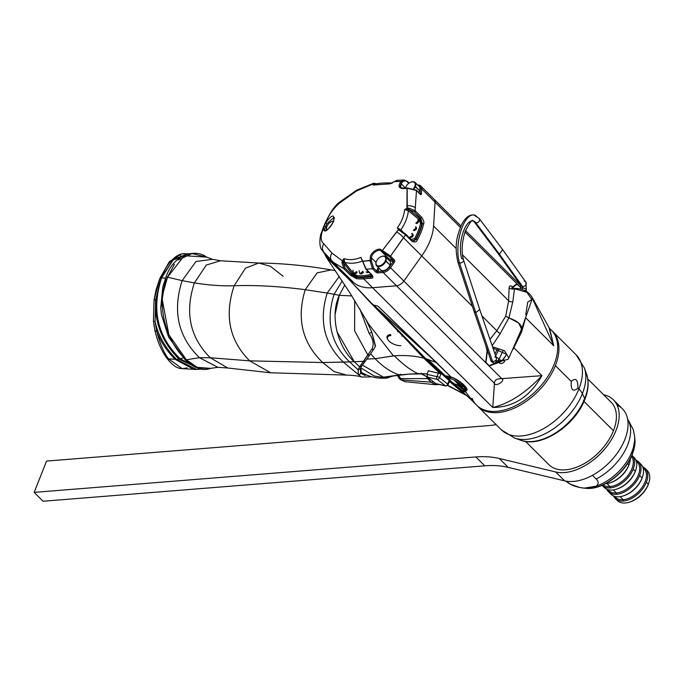 <?xml version="1.0" encoding="UTF-8"?>
<svg xmlns="http://www.w3.org/2000/svg" width="683" height="683" viewBox="0 0 683 683"><rect width="100%" height="100%" fill="white"/><g stroke="black" fill="none" stroke-linecap="round" stroke-linejoin="round"><path stroke-width="1.02" d="M168.564 358.848L175.07 359.275C166.541 350.652 160.411 341.321 156.68 331.272C160.112 344.07 164.074 353.265 168.564 358.848L182.165 368.649L168.564 358.848A3.978 2.903 145 0 1 166.609 357.841A3.978 2.903 -35 0 0 168.564 358.848C164.074 353.265 160.112 344.07 156.68 331.272C160.411 341.321 166.541 350.652 175.07 359.275L168.564 358.848M184.47 253.606L181.883 253.871C178.511 254.52 174.891 256.902 171.015 261.008C167.531 264.722 164.262 270.323 161.205 277.819L155.647 299.837C154.307 322.316 162.084 342.081 178.98 359.138L199.957 368.914L178.98 359.138L176.513 359.378L178.98 359.138C162.084 342.081 154.307 322.316 155.647 299.837L155.084 321.556C158.149 335.379 165.286 347.98 176.513 359.378L196.704 369.494L176.513 359.378L175.07 359.275L193.861 369.426L175.07 359.275L176.513 359.378C165.286 347.98 158.149 335.379 155.084 321.556L156.68 331.272A3.978 1.665 168.1 0 1 155.032 330.623M154.042 300.008L159.72 278.673A3.978 1.836 21.6 0 1 159.745 278.587A3.978 1.836 21.6 0 1 161.205 277.819A3.978 1.836 -158.4 0 0 159.72 278.673L155.997 290.147L154.042 300.008A3.978 0.512 8.2 0 1 155.647 299.837A3.978 0.512 -171.8 0 0 154.042 300.008L153.453 320.89A3.978 1.042 -5.4 0 0 155.084 321.556A3.978 1.042 174.6 0 1 153.453 320.89L154.87 330.256A3.978 1.665 -11.9 0 0 154.879 330.307A3.978 1.665 -11.9 0 0 156.68 331.272L155.084 321.556L155.647 299.837L161.205 277.819C164.262 270.323 167.531 264.722 171.015 261.008L188.038 253.863L171.015 261.008C174.891 256.902 178.511 254.52 181.883 253.871A3.978 3.398 -101.3 0 0 181.447 253.922A3.978 3.398 78.7 0 1 181.883 253.871L184.197 253.606M199.094 368.692L179.689 358.934L178.98 359.138L179.689 358.934C156.962 336.821 150.823 309.783 161.282 277.819L173.234 259.48L187.373 254.025M186.809 254.178L173.175 259.873L161.632 277.785L165.542 278.22L166.259 276.478L165.542 278.22L161.632 277.785C151.25 309.706 157.423 336.702 180.175 358.771L183.249 357.832L180.175 358.771L198.292 368.453M160.778 308.298L165.542 278.22L160.778 308.298M386.655 378.092L374.113 375.983L360.718 367.778L374.113 375.983L386.476 378.109C379.475 378.621 372.892 377.614 366.737 375.078L361.264 372.423L366.737 375.078L364.124 374.207M379.927 377.622L409.057 374.096L427.199 373.857L417.894 373.635C410.457 370.092 402.611 364.15 394.356 355.809L375.121 358.703C383.018 366.899 391.12 372.303 399.435 374.924L383.47 377.161A1.708 1.067 82.5 0 0 383.718 377.178A1.708 1.067 -97.5 0 1 383.47 377.161L379.927 377.622L387.645 377.964L379.927 377.622L383.47 377.161L362.408 365.132L383.47 377.161L399.435 374.924C391.12 372.303 383.018 366.899 375.121 358.703L370.562 353.794L375.121 358.703L366.865 359.062L375.121 358.703L393.468 355.877L368.718 324.186L393.468 355.877L394.356 355.809C404.976 355.066 414.794 355.86 423.819 358.174L348.023 278.485L326.32 257.312L324.365 253.333L348.023 278.485M377.118 269.905L378.544 269.947L377.118 269.905M187.057 367.864L182.643 368.666M182.224 368.649L196.704 369.494L200.674 369.068M180.764 255.322L179.877 255.425L180.764 255.322M171.015 261.008A3.978 2.843 -139.2 0 0 169.299 261.777A3.978 2.843 40.8 0 1 171.015 261.008M168.932 262.392A3.978 2.843 40.8 0 1 169.307 261.777M418.133 373.746L421.326 373.755L427.404 376.965L421.326 373.755L421.462 373.072L421.326 373.755L421.462 373.072L421.326 373.755L409.057 374.096L418.133 373.746A1.708 1.153 89.3 0 0 418.5 373.823A1.708 1.153 -90.7 0 1 418.133 373.746M467.052 395.764L447.775 385.289L464.517 394.228L450.84 382.582L449.209 381.823M428.232 370.749L440.108 373.601L423.819 358.174C414.794 355.86 404.976 355.066 394.356 355.809C402.611 364.15 410.457 370.092 417.894 373.635L409.057 374.096A1.708 1.118 86.7 0 0 409.373 374.147A1.708 1.118 86.7 0 0 409.68 374.062M380.457 377.597L380.977 377.486M409.057 374.096L399.435 374.924L409.365 374.147A1.708 1.118 -93.3 0 1 409.057 374.096M399.435 374.924L400.46 374.207M409.365 374.147L418.491 373.823A1.708 1.153 89.3 0 0 418.841 373.738M153.453 320.89L154.87 330.256M178.272 259.95L192.025 253.564L206.659 257.115L184.222 255.715L167.497 277.178L182.139 280.636L195.97 261.521L212.473 259.292L195.97 261.521L182.139 280.636L167.497 277.178L174.37 264.364M163.177 292.7L167.497 277.178A1.895 0.871 -158.4 0 0 165.867 277.443A1.895 0.871 21.6 0 1 167.497 277.178C154.486 305.164 167.6 344.104 186.374 359.821A1.895 1.161 135 0 1 185.102 359.736A1.895 1.161 -45 0 0 186.374 359.821L199.419 357.67L210.347 357.772C189.934 337.513 184.615 312.558 194.373 282.907L206.351 265.021L220.481 260.769L212.473 259.292L206.744 257.158M191.385 364.235L186.374 359.821L168.846 334.687L162.366 300.255M346.571 375.087L334.055 371.578L322.692 362.536L249.679 360.846C229.377 340.518 224.203 315.486 234.158 285.75C222.248 286.177 208.989 285.229 194.373 282.907L182.139 280.636L194.373 282.907C184.615 312.558 189.934 337.513 210.347 357.772L249.679 360.846L270.664 372.79L249.679 360.846L210.347 357.772L227.746 368.009L210.347 357.772L199.419 357.67L217.868 367.317L199.419 357.67C178.135 336.821 172.372 311.141 182.139 280.636C172.372 311.141 178.135 336.821 199.419 357.67L186.374 359.821L198.096 368.026L210.552 368.376L196.354 367.283M206.659 257.115C196.217 248.996 173.96 252.855 165.867 277.443L162.742 287.167L160.761 307.905L161.41 314.496L168.581 337.095L185.102 359.736A1.895 1.161 135 0 1 184.991 358.498M210.612 368.359L217.868 367.317L227.746 368.009L270.664 372.79L346.383 375.087M361.947 365.636A1.895 1.622 -142.7 0 1 359.839 366.438L358.157 369.81L358.319 374.515L343.327 362.11L322.692 362.536C302.202 342.815 296.388 318.534 305.241 289.686L327.234 293.067L305.241 289.686L317.1 272.91L331.144 269.896L317.1 272.91L305.241 289.686C279.526 286.322 255.835 285.007 234.158 285.75C224.203 315.486 229.377 340.518 249.679 360.846L322.692 362.536C302.202 342.815 296.388 318.534 305.241 289.686C279.526 286.322 255.835 285.007 234.158 285.75L245.487 268.188L258.763 263.023L220.481 260.769L206.351 265.021L194.373 282.907C208.989 285.229 222.248 286.177 234.158 285.75L245.487 268.188L258.763 263.023L270.442 266.336L283.163 276.274M327.234 293.067L339.229 276.47L327.234 293.067C318.696 320.412 324.058 343.421 343.327 362.11C324.058 343.421 318.696 320.412 327.234 293.067L334.081 294.305L327.234 293.067M371.432 376.64L370.254 376.939A1.895 1.434 -102.3 0 0 370.929 376.495A1.895 1.434 77.7 0 1 370.254 376.939L361.956 377.033C358.387 375.932 353.205 375.283 346.392 375.087L334.055 371.578L322.692 362.536L349.585 361.896L358.157 369.81L360.308 368.829L360.641 373.174L365.123 375.539M364.27 374.25L361.264 372.423L360.778 367.582M361.572 366.242L365.55 360.889A1.895 1.571 -143.9 0 1 363.578 361.316A1.895 1.571 36.1 0 0 365.55 360.889L369.973 354.656A1.895 1.503 -145.3 0 1 367.906 355.006A1.895 1.503 34.7 0 0 369.973 354.656A1.895 1.503 -145.3 0 1 369.973 354.656L374.011 348.876A1.895 1.537 -144.6 0 1 371.8 349.167A1.895 1.537 35.4 0 0 374.164 348.578L375.317 346.418L371.672 331.861A1.895 0.862 149.7 0 1 369.033 333.176C373.328 339.144 374.25 344.471 371.8 349.167L363.578 361.316L354.289 361.725L359.582 366.797L361.7 365.977L359.839 366.438A1.895 1.622 37.3 0 0 361.742 366.003M368.017 375.556L360.641 373.174A1.895 1.759 147.8 0 1 358.319 374.515A1.895 1.759 -32.2 0 0 360.641 373.174L360.308 368.829L361.64 366.122M360.308 368.829L361.7 365.977M358.319 374.515L361.256 376.803L358.319 374.515L358.157 369.81L359.582 366.797L354.289 361.725L349.585 361.896C330.794 343.609 325.629 321.07 334.081 294.305L342.183 280.952L334.081 294.305C325.629 321.07 330.794 343.609 349.585 361.896L343.327 362.11L358.319 374.515M358.157 369.81L349.585 361.896L363.578 361.316L359.839 366.438L371.8 349.167C374.25 344.471 373.328 339.144 369.033 333.176L359.762 308.776L369.033 333.176A1.895 0.862 -30.3 0 0 371.672 331.861L375.513 345.931M335.122 314.274L339.289 295.295C328.813 317.766 339.323 349.047 354.289 361.725L336.804 331.4M339.289 295.295L334.081 294.305L339.289 295.295L344.821 284.99L339.289 295.295L351.822 295.927L339.289 295.295M375.317 346.418L371.672 331.861L365.576 318.756M354.716 300.546L354.605 330.811L367.872 355.066L354.605 330.811L354.716 300.546M470.502 399.103L472.679 400.989L464.662 390.608C472.209 391.658 460.632 380.124 450.934 376.931L378.169 306.36A126.398 42.269 -47.7 0 0 373.703 305.122L425.714 358.601L436.659 362.699L370.058 302.168L424.211 358.063L425.714 358.601L373.703 305.122L370.058 302.168L348.475 278.852L353.939 282.805A52.958 32.127 -45.1 0 0 372.559 287.705L492.75 407.469C513.514 407.324 529.897 396.721 541.909 375.667L513.855 347.715L521.607 331.972L525.697 317.808L553.751 345.769L549.456 328.25L553.751 345.769L533.005 299.777L532.108 298.889L533.005 299.777L553.751 345.769L549.644 328.591A52.958 32.127 134.9 0 1 549.661 328.625L531.792 296.849M525.731 314.59L527.78 301.98L531.946 299.624L521.59 329.112L518.662 322.982L505.736 316.161L508.912 317.902L500.187 333.654L492.161 345.726L500.187 333.654L508.912 317.902L512.831 301.732A3.978 2.348 179.3 0 1 508.63 300.802L505.736 316.161L508.63 300.802L509.083 287.739A3.978 2.664 4.8 0 0 514.495 288.747L512.831 301.732A3.978 2.348 -0.7 0 1 508.63 300.802L462.408 254.742L508.63 300.802L509.083 287.739A3.978 2.664 -175.2 0 0 514.495 288.747L526.866 292.298L531.946 299.624L526.866 292.298L514.495 288.747L512.831 301.732L508.912 317.902C518.696 321.48 522.743 325.518 521.069 330.017L521.607 331.972L525.697 317.808L553.751 345.769L549.098 327.883L551.318 330.094A52.958 32.127 134.9 0 1 536.693 390.292A52.958 32.127 134.9 0 1 476.555 405.13L470.527 399.12M378.169 306.36L436.659 362.699L373.703 305.122A126.398 42.269 132.3 0 1 378.169 306.36M470.109 398.701L425.714 358.601L424.211 358.063L449.047 380.491L466.899 395.619M450.319 376.512L450.524 377.281L453.333 378.083L450.524 377.281L449.943 378.749L450.524 377.281L449.312 377.033L448.842 378.228L453.853 379.833L462.528 387.346L461.742 387.696L453.853 379.833C460.701 383.752 463.33 386.373 461.742 387.696L456.807 384.512L455.954 384.563L460.376 386.339L458.797 385.784L461.742 387.696L453.853 379.833L448.842 378.228L445.734 375.778L450.934 376.931L436.659 362.699L428.036 359.471L452.47 382.582L428.036 359.471L425.714 358.601L450.532 381.362L455.954 384.563L454.323 384.196L455.954 384.563L452.47 382.582L454.084 384.068M466.182 392.127L463.885 390.377L464.944 391.829L463.885 390.377L466.873 389.942L460.624 382.181M455.621 384.546L455.373 385.178L456.27 385.895L464.397 391.897L464.568 391.461L464.397 391.897L456.27 385.895L470.647 399.239M411.926 240.399A0.948 0.572 134.9 0 1 412.105 240.501L405.659 234.073A0.948 0.572 -45.1 0 0 405.651 234.073A0.948 0.572 -45.1 0 1 405.591 234.909L399.862 230.726L405.591 234.909L412.045 241.33L405.591 234.909L403.44 237.693A7.897 2.1 -140.3 0 0 396.61 231.87L382.378 250.49L390.514 256.142L405.591 234.909A0.948 0.572 -45.1 0 0 405.471 233.97L400.349 230.273L399.862 230.726L398.454 229.701L382.378 250.49L381.259 249.961C378.817 246.93 369.554 253.197 370.34 257.892L370.024 260.411L362.784 261.239L360.906 257.389C354.895 259.873 349.261 260.274 344.01 258.601L342.32 260.795L331.964 253.094C330.068 256.168 330.017 258.737 331.81 260.795L333.056 262.144L343.788 268.624L341.901 262.281L343.788 268.624L350.447 275.258L343.788 268.624A0.948 0.572 -45.1 0 0 344.906 268.001L343.19 262.4L341.901 262.281L342.32 260.795L331.964 253.094L323.759 243.78C320.532 241.142 320.327 236.207 323.17 228.984C324.536 233.244 328.019 230.675 333.62 221.275C334.713 213.779 332.023 214.334 325.56 222.94C328.719 215.008 333.543 208.255 340.032 202.689L356.569 190.95L372.687 184.103L373.14 185.042L390.01 183.855L394.33 181.567L401.28 181.465L399.999 182.984C397.813 187.116 399.683 188.952 405.6 188.499L407.042 188.184L406.931 208.281L404.567 209.587C404.02 215.854 401.621 221.915 397.369 227.763L398.454 229.701L396.61 231.87A7.897 2.1 39.7 0 1 403.44 237.693L421.718 255.903L403.44 237.693L390.514 256.142L394.262 259.881A1.895 1.451 -69.5 0 1 394.253 262.451L390.497 267.736L485.741 362.647L487.09 350.84L485.741 362.647L489.148 366.037L498.752 362.451L498.419 361.862L499.828 361.179L489.148 366.037L501.783 378.638C496.823 378.604 494.381 380.183 494.449 383.376L396.507 285.776L372.559 287.705L492.75 407.469L494.449 383.376L396.507 285.776A7.897 4.79 -45.1 0 0 403.841 281.037L421.718 255.903A52.958 32.127 -45.1 0 0 433.56 225.996L435.062 202.185A7.897 4.79 -45.1 0 0 434.123 199.265A7.897 4.79 134.9 0 1 435.062 202.185L460.359 227.388L435.062 202.185L433.56 225.996A52.958 32.127 134.9 0 1 421.718 255.903L472.431 306.436L421.718 255.903L403.841 281.037L485.741 362.647L487.414 350.908L485.98 362.477L489.182 365.67L498.419 361.862L498.752 362.451C500.519 364.184 502.492 363.86 504.66 361.478A3.978 0.896 36.6 0 1 503.892 360.453A3.978 0.896 -143.4 0 0 504.66 361.478C502.492 363.86 500.519 364.184 498.752 362.451L489.148 366.037L501.783 378.638L541.909 375.667L513.855 347.715L512.113 350.567L513.855 347.715A3.978 0.589 30.8 0 1 513.505 347.425A3.978 0.589 -149.2 0 0 513.855 347.715L521.607 331.972L521.069 330.017M487.09 350.84L485.92 345.948L487.09 350.84L487.38 349.406L487.09 350.84M489.984 339.4L496.789 330.709L481.908 315.879L496.789 330.709L505.736 316.161L496.789 330.709A3.978 1.076 -139.8 0 0 500.187 333.654A3.978 1.076 40.2 0 1 496.789 330.709L489.984 339.4M520.83 287.645L516.988 284.154L512.113 288.183L516.963 283.795L465.003 232.015L516.963 283.795L512.378 286.98L516.963 283.795L520.83 287.645M433.56 225.996L456.167 248.518L433.56 225.996M512.105 288.175L512.899 288.337L511.96 287.33L512.113 288.183L512.378 286.98A0.948 0.794 29.8 0 1 512.489 287.586A0.948 0.794 -150.2 0 0 512.378 286.98C510.619 285.246 509.527 285.503 509.083 287.739C509.527 285.503 510.619 285.246 512.378 286.98L511.96 287.33L512.882 288.337L514.12 288.439C529.06 287.987 534.354 299.914 531.937 299.632M473.071 400.571A52.958 32.127 134.9 0 1 471.919 398.189L472.09 398.36A52.958 32.127 134.9 0 0 532.834 393.937A52.958 32.127 134.9 0 0 550.156 329.027M454.571 378.689C461.102 382.625 463.697 385.212 462.357 386.441C463.697 385.212 461.102 382.625 454.571 378.689M450.934 376.931L445.734 375.778M464.5 389.208L464.389 388.166L466.711 388.345L465.422 388.456L465.533 389.293L466.933 389.139L464.423 389.02L463.877 390.778M464.389 388.747L464.389 388.166A0.632 0.521 -70 0 1 464.423 389.02L463.885 390.377M464.397 391.897L464.944 391.829L464.397 391.897M457.192 384.947L463.791 389.891L457.192 384.947M462.357 386.441L463.202 386.254L465.422 388.456L463.202 386.254L463.33 384.213L463.202 386.254L462.57 386.16M462.135 387.679L464.116 389.079L462.135 387.679M521.59 329.112L508.878 357.875C507.315 358.686 511.089 358.865 503.439 360.47L503.32 360.487M508.886 357.866L504.532 350.772L492.52 346.776L504.541 350.772L508.886 357.866M502.671 360.308L500.058 362.033L499.828 361.179L500.058 362.033L498.752 362.451L502.577 360.744A0.948 0.828 -135.4 0 1 502.048 360.65L499.828 361.179A15.803 7.274 21.6 0 1 498.385 360.556A15.803 7.274 -158.4 0 0 499.828 361.179L502.048 360.65A14.855 6.839 21.6 0 1 498.957 359.412A14.855 6.839 -158.4 0 0 502.048 360.65L506.684 354.4L492.964 348.074L506.684 354.4L502.671 360.308L504.788 360.035M485.741 362.647L489.148 366.037L485.741 362.647M534.208 300.571L533.005 299.777L534.208 300.571M549.098 327.883L549.542 328.403M541.909 375.667C525.697 392.956 509.313 403.559 492.75 407.469L494.449 383.376C495.551 387.244 506.009 380.482 501.783 378.638L541.909 375.667C529.897 396.721 513.514 407.324 492.75 407.469M501.783 378.638C496.823 378.604 494.381 380.183 494.449 383.376C495.551 387.244 506.009 380.482 501.783 378.638M343.788 268.624A0.948 0.572 -45.1 0 0 344.906 268.001L351.566 274.634A0.948 0.572 134.9 0 1 350.447 275.258L356.56 278.681A0.948 0.683 -82.3 0 1 356.458 277.366A52.01 31.555 -45.1 0 0 363.441 277.52A0.948 0.615 85.4 0 0 363.663 278.835A0.948 0.615 -94.6 0 1 363.441 277.52L370.886 276.922A0.948 0.615 85.4 0 0 371.108 278.237L363.663 278.835L372.559 287.705L396.507 285.776L383.163 272.483A7.897 4.79 -45.1 0 0 390.497 267.736L403.841 281.037A7.897 4.79 134.9 0 1 396.507 285.776L383.163 272.483L378.126 272.884A1.895 0.871 21.6 0 1 375.616 271.936L372.491 268.812L366.156 269.128L372.209 275.164C373.379 277.418 373.012 278.442 371.108 278.237L363.663 278.835A52.958 32.127 134.9 0 1 356.56 278.681A0.948 0.683 -82.3 0 1 356.458 277.366L351.566 274.634A0.948 0.572 134.9 0 1 350.447 275.258L356.56 278.681A52.958 32.127 -45.1 0 0 363.663 278.835L372.559 287.705A52.958 32.127 134.9 0 1 353.777 282.677L340.996 270.05L352.18 281.08L346.853 277.119L353.777 282.677L348.074 278.348M460.948 226.005L420.771 185.972A7.897 4.79 134.9 0 1 421.718 188.884L435.062 202.185L421.718 188.884A7.897 4.79 -45.1 0 0 420.771 185.972A7.897 4.79 -45.1 0 0 417.783 185.042A0.948 0.615 85.4 0 0 417.544 184.897M407.409 188.107L416.493 190.523L420.241 194.262A0.948 0.572 -45.1 0 0 420.13 193.912A0.948 0.572 134.9 0 1 420.241 194.262A1.895 0.854 -112.4 0 0 421.402 193.895A0.948 0.623 -176.4 0 0 420.088 193.682A0.948 0.623 3.6 0 1 421.402 193.895L421.718 188.884A0.948 0.623 -176.4 0 0 420.404 188.67A0.948 0.623 3.6 0 1 421.718 188.884L421.402 193.895A1.895 0.854 -112.4 0 1 420.241 194.262L416.493 190.523L415.281 207.786L416.493 190.523A0.948 0.572 -45.1 0 0 415.998 190.07M400.392 230.342L397.369 227.763L400.81 229.923C405.104 223.717 407.631 217.331 408.391 210.774L419.038 219.508L420.54 223.486A50.346 30.539 134.9 0 1 414.513 238.7L416.109 239.374L413.574 241.099L416.109 239.374L417.296 239.998L416.109 239.374A52.01 31.555 -45.1 0 0 422.367 223.563A52.01 31.555 134.9 0 1 416.109 239.374L415.64 239.263A51.285 31.111 -45.1 0 0 421.778 223.768L422.367 223.563L420.719 218.184L419.866 218.466L421.778 223.768L422.367 223.563A0.948 0.538 12.8 0 1 423.665 223.896C424.339 222.547 423.656 220.31 421.607 217.168A0.948 0.572 134.9 0 1 420.719 218.184L422.367 223.563A0.948 0.538 12.8 0 1 423.665 223.896A52.958 32.127 134.9 0 1 417.296 239.998C416.639 242.013 414.888 242.465 412.045 241.33A0.948 0.572 134.9 0 0 412.105 240.501A0.948 0.572 134.9 0 1 412.045 241.33C414.888 242.465 416.639 242.013 417.296 239.998A52.958 32.127 -45.1 0 0 423.665 223.896C424.339 222.547 423.656 220.31 421.607 217.168L415.162 210.74L415.281 207.786A7.897 4.704 179.7 0 0 406.889 205.899A7.897 4.704 -0.3 0 1 415.281 207.786L415.162 210.74L408.827 208.076L415.162 210.74L421.607 217.168A0.948 0.572 134.9 0 1 420.719 218.184L419.866 218.466L409.219 209.732A0.948 0.521 -50.6 0 0 408.391 210.774L404.567 209.587L408.699 209.357L408.827 208.076L406.931 208.281L408.827 208.076L409.219 209.732L414.274 211.756L420.719 218.184L414.274 211.756A0.948 0.572 -45.1 0 0 415.162 210.74A0.948 0.572 -45.1 0 1 414.274 211.756L407.256 209.169L407.179 187.927L405.6 188.499L407.042 188.184L416.493 190.523A0.948 0.572 -45.1 0 0 416.382 190.173L419.908 194.023M331.562 260.53L340.313 269.367M333.62 221.275C334.713 213.779 332.023 214.334 325.56 222.94L326.875 223.674L325.501 226.636L326.875 223.674L325.56 222.94L323.947 226.269A7.897 3.637 -158.4 0 0 323.52 226.893A7.897 3.637 21.6 0 1 323.947 226.269L325.56 222.94C328.719 215.008 333.543 208.255 340.032 202.689A7.897 2.817 -129.9 0 1 340.484 201.519C334.901 205.071 329.249 213.531 323.511 226.91L321.334 233.005C320.31 234.09 318.227 246.93 322.316 250.413L323.802 252.147C322.06 249.594 322.043 246.802 323.759 243.78C320.532 241.142 320.327 236.207 323.17 228.984L323.947 226.269L325.501 226.636L324.741 229.07L325.501 226.636L323.947 226.269L323.17 228.984A0.948 0.743 8.2 0 1 324.741 229.07L324.971 230.811L324.741 229.07A0.948 0.743 -171.8 0 0 323.17 228.984C324.536 233.244 328.019 230.675 333.62 221.275L333.62 221.821M331.81 260.795C330.017 258.737 330.068 256.168 331.964 253.094L323.759 243.78C322.043 246.802 322.06 249.594 323.802 252.147L331.392 260.317M322.393 250.524L332.681 263.211L323.802 252.147L328.497 257.073M326.875 223.674L333.944 217.45L326.875 223.674M334.329 218.381L333.944 217.45C334.422 217.322 334.26 218.645 333.458 221.42C331.639 225.621 329.052 228.72 325.706 230.717L324.971 230.811M325.501 226.636L326.517 227.652L325.501 226.636M340.476 201.528A7.897 2.817 50.1 0 0 340.032 202.689L356.569 190.95L356.68 190.181L340.476 201.528M356.569 190.95L372.687 184.103A0.948 0.871 6.9 0 1 373.678 184.265L374.164 184.154A0.948 0.803 -126.2 0 0 373.08 183.539A0.948 0.803 53.8 0 1 374.164 184.154L373.678 184.265A0.948 0.871 -173.1 0 0 372.687 184.103L373.14 185.042L373.678 184.265L373.14 185.042L390.01 183.855L396.678 180.44L394.33 181.567L401.28 181.465L404.327 180.013M373.832 184.53L373.14 185.042L373.832 184.53C378.766 182.574 393.451 182.72 392.068 183.266M407.102 181.379L404.029 180.013L397.369 180.346L394.1 181.618A0.948 0.47 53.1 0 1 394.33 181.567A0.948 0.47 -126.9 0 0 394.1 181.618A0.948 0.47 -126.9 0 0 393.989 181.823M400.537 187.663L401.075 183.693L402.364 182.182A0.948 0.606 -139 0 0 401.28 181.465A0.948 0.606 41 0 1 402.364 182.182C403.995 180.508 405.711 180.483 407.512 182.105A0.948 0.572 -45.1 0 0 407.469 181.49L404.029 180.013L401.28 181.465L399.999 182.984C397.813 187.116 399.683 188.952 405.6 188.499L400.469 187.594M399.914 186.613L401.075 183.693L405.514 188.115L401.075 183.693A0.948 0.606 -140.1 0 0 399.999 182.984A0.948 0.606 39.9 0 1 401.075 183.693L402.364 182.182C403.995 180.508 405.711 180.483 407.512 182.105L408.741 183.326L407.512 182.105A0.948 0.572 -45.1 0 0 407.469 181.49L409.066 183.087M420.404 188.67A6.95 4.218 -45.1 0 0 417.979 185.332A6.95 4.218 134.9 0 1 420.404 188.67L420.088 193.682L420.404 188.67M399.222 229.462A0.948 0.529 138.3 0 0 398.454 229.701A0.948 0.529 -41.7 0 1 399.222 229.462L397.369 227.763L400.81 229.923C405.104 223.717 407.631 217.331 408.391 210.774A0.948 0.521 129.4 0 1 409.219 209.732L419.866 218.466L421.778 223.768A0.948 0.538 12.8 0 1 420.54 223.486A50.346 30.539 134.9 0 1 414.513 238.7L415.64 239.263L412.771 240.954L415.64 239.263A51.285 31.111 -45.1 0 0 421.778 223.768A0.948 0.538 12.8 0 1 420.54 223.486L419.038 219.508L408.391 210.774L404.567 209.587C404.02 215.854 401.621 221.915 397.369 227.763L398.454 229.701L399.862 230.726L400.358 230.273L399.794 229.923M387.415 258.618A7.581 4.602 134.9 0 1 388.977 258.857L381.182 251.088C378.92 248.305 370.784 253.811 371.62 258.089L370.34 257.892L371.62 258.089L371.321 260.582L371.62 258.089L376.06 262.511L371.62 258.089C370.784 253.811 378.92 248.305 381.182 251.088L382.292 251.626A0.948 0.581 -64.2 0 1 382.378 250.49A0.948 0.581 115.8 0 0 382.292 251.626L389.412 256.688A0.948 0.572 -45.1 0 0 390.514 256.142L381.259 249.961C378.817 246.93 369.554 253.197 370.34 257.892L370.024 260.411L371.321 260.582L373.516 267.975L376.649 271.1A0.948 0.435 -158.4 0 0 377.904 271.569L382.941 271.168A6.95 4.218 -45.1 0 0 389.387 266.993L393.152 261.709A0.948 0.726 110.5 0 0 393.152 260.419L389.412 256.688L381.182 251.088L388.977 258.857L393.152 260.419L389.412 256.688A0.948 0.572 -45.1 0 0 390.514 256.142L394.262 259.881A0.948 0.572 134.9 0 1 393.152 260.419A0.948 0.572 -45.1 0 0 394.262 259.881A1.895 1.451 -69.5 0 1 394.253 262.451L393.152 261.709L394.253 262.451L390.497 267.736L389.387 266.993L393.152 261.709L388.969 260.138A6.634 4.03 -45.1 0 0 388.926 260.129M379.176 268.342L377.904 271.569L382.941 271.168A6.95 4.218 -45.1 0 0 389.387 266.993L390.497 267.736A7.897 4.79 134.9 0 1 383.163 272.483A0.948 0.615 -94.6 0 1 382.941 271.168A0.948 0.615 85.4 0 0 383.163 272.483L378.126 272.884A0.948 0.615 -94.6 0 1 377.904 271.569A0.948 0.615 85.4 0 0 378.126 272.884A1.895 0.871 21.6 0 1 375.616 271.936A0.948 0.572 -45.1 0 0 376.649 271.1A0.948 0.572 134.9 0 1 375.616 271.936L372.491 268.812A0.948 0.572 -45.1 0 0 373.516 267.975L376.649 271.1L378.143 267.318M370.024 260.411L372.491 268.812A0.948 0.572 -45.1 0 0 373.516 267.975L371.321 260.582L362.784 261.239L366.156 269.128L372.491 268.812L370.024 260.411M365.695 268.615A0.948 0.572 -45.1 0 0 366.156 269.128L360.906 257.389C354.895 259.873 349.261 260.274 344.01 258.601L344.659 262.323A0.948 0.546 -38.2 0 0 343.515 262.887L344.906 268.001L351.566 274.634L356.458 277.366A52.01 31.555 -45.1 0 0 363.441 277.52L370.886 276.922A0.948 0.615 85.4 0 0 371.108 278.237C373.012 278.442 373.379 277.418 372.209 275.164A0.948 0.572 134.9 0 1 371.74 274.694M365.798 269.017L365.798 269.017A0.948 0.572 -45.1 0 0 366.156 269.128L372.209 275.164A0.948 0.572 134.9 0 1 371.859 275.053L365.798 269.017L362.058 259.796M372.329 276.402L370.886 276.922L372.329 276.402M362.118 259.907L360.906 257.389L362.391 261.085C356.074 263.459 350.157 263.869 344.659 262.323L353.239 273.217L344.659 262.323A0.948 0.546 141.8 0 0 343.515 262.887L352.095 273.789A0.948 0.546 141.8 0 1 353.239 273.217A0.948 0.546 -38.2 0 0 352.095 273.789L356.833 276.777L356.791 275.522L353.239 273.217L356.791 275.522A50.346 30.539 134.9 0 0 370.775 274.404L371.082 275.633L370.775 274.404A50.346 30.539 134.9 0 1 356.791 275.522L356.833 276.777A51.285 31.111 -45.1 0 0 371.082 275.633L372.004 275.206L371.082 275.633L370.886 276.922L371.082 275.633A51.285 31.111 134.9 0 1 356.833 276.777L356.458 277.366L356.833 276.777L352.095 273.789L351.566 274.634L352.095 273.789L343.19 262.4L344.01 258.601L344.659 262.323C350.157 263.869 356.074 263.459 362.391 261.085L360.906 257.389L362.408 260.59M342.32 260.795L341.901 262.281L343.19 262.4L343.182 261.282L342.32 260.795L343.182 261.282L344.01 258.601L342.32 260.795M381.182 251.088A0.948 0.581 -64.2 0 1 381.259 249.961A0.948 0.581 115.8 0 0 381.182 251.088M400.81 229.923A0.948 0.495 -47.6 0 0 400.639 230.427A0.948 0.495 132.4 0 1 400.81 229.923L402.859 231.793L400.81 229.923M414.513 238.7L411.166 239.391L409.083 237.488L411.166 239.391L414.513 238.7M419.866 218.466A0.948 0.521 -50.6 0 0 419.038 219.508A0.948 0.521 129.4 0 1 419.866 218.466M394.1 181.618L393.51 182.062A0.948 0.47 52.8 0 1 393.741 182.019A0.948 0.47 -127.2 0 0 393.502 182.062A0.948 0.47 -127.2 0 0 393.408 182.25M391.914 183.078L390.924 183.411M367.437 272.21L368.478 271.689L366.208 271.988L367.437 272.21M360.462 273.388L363.032 271.288L360.462 273.388L359.557 273.115L360.462 273.388M353.99 273.285L356.705 271.535L353.99 273.285L353.393 273.012L353.99 273.285M418.15 220.916L417.911 219.721L418.15 220.916L415.793 223.298L418.15 220.916M415.845 228.182L415.716 226.645L415.845 228.182L413.266 230.282L415.845 228.182M412.361 235.541L411.798 233.39L412.361 235.541L409.646 237.291L412.361 235.541M385.622 256.834A6.352 3.85 -45.1 0 0 381.788 256.407A6.352 3.85 134.9 0 1 381.951 256.347A6.352 3.85 134.9 0 1 385.963 260.949A6.352 3.85 -45.1 0 0 385.622 256.834L389.728 260.923A6.352 3.85 134.9 0 1 390.07 265.038L385.323 260.701A5.874 3.56 -45.1 0 0 381.618 256.458A5.874 3.56 -45.1 0 0 376.41 261.418A5.874 3.56 -45.1 0 0 376.265 261.828A5.874 3.56 -45.1 0 0 379.142 265.883A5.874 3.56 -45.1 0 0 385.323 260.701A5.874 3.56 134.9 0 1 378.954 265.909A5.874 3.56 134.9 0 1 376.41 261.418A5.874 3.56 134.9 0 1 382.787 256.219A5.874 3.56 134.9 0 1 385.323 260.701L385.963 260.949A6.352 3.85 134.9 0 1 379.27 266.558A6.352 3.85 134.9 0 1 376.162 262.161A6.352 3.85 134.9 0 1 376.213 261.99A6.352 3.85 -45.1 0 0 376.657 265.832A6.352 3.85 -45.1 0 0 381.507 265.815A6.352 3.85 -45.1 0 0 385.963 260.949L390.07 265.038A6.352 3.85 134.9 0 1 385.613 269.905A6.352 3.85 134.9 0 1 380.764 269.922L376.657 265.832M415.076 182.438A6.352 3.85 -45.1 0 0 411.243 182.011A6.352 3.85 134.9 0 1 411.414 181.951A6.352 3.85 134.9 0 1 415.418 186.553A6.352 3.85 -45.1 0 0 415.076 182.438L419.183 186.527A6.352 3.85 134.9 0 1 419.524 190.642L414.777 186.314A5.874 3.56 -45.1 0 0 411.081 182.062A5.874 3.56 -45.1 0 0 405.864 187.022A5.874 3.56 -45.1 0 0 405.719 187.441A5.874 3.56 -45.1 0 0 405.523 188.295A5.874 3.56 134.9 0 1 405.864 187.022A5.874 3.56 134.9 0 1 412.242 181.823A5.874 3.56 134.9 0 1 414.777 186.314A5.874 3.56 134.9 0 1 413.548 188.397A5.874 3.56 -45.1 0 0 414.777 186.314L415.418 186.553A6.352 3.85 134.9 0 1 414.188 188.67A6.352 3.85 -45.1 0 0 415.418 186.553L419.524 190.642A6.352 3.85 134.9 0 1 418.585 192.367M405.471 188.303A6.352 3.85 134.9 0 1 405.617 187.774A6.352 3.85 134.9 0 1 405.668 187.603A6.352 3.85 -45.1 0 0 405.471 188.303M327.2 229.864A5.66 3.432 134.9 0 1 327.763 224.775A5.66 3.432 134.9 0 1 333.099 221.249A5.66 3.432 134.9 0 1 333.526 221.241A5.66 3.432 -45.1 0 0 333.099 221.249A5.66 3.432 -45.1 0 0 331.981 221.48A5.66 3.432 -45.1 0 0 326.815 226.662A5.66 3.432 -45.1 0 0 327.2 229.864M326.645 230.248A6.48 3.927 134.9 0 1 326.636 227.226A6.48 3.927 134.9 0 1 326.739 226.935M332.254 221.403A6.48 3.927 134.9 0 1 332.544 221.301A6.48 3.927 134.9 0 1 333.594 221.053M333.577 221.104L333.099 221.249L333.577 221.104M400.93 345.624A8.964 4.124 21.6 0 1 389.071 341.133A8.964 4.124 21.6 0 1 390.83 335.558A8.964 4.124 -158.4 0 0 387.961 339.758A8.964 4.124 -158.4 0 0 400.93 345.624M387.961 339.758L387.551 339.084A9.699 4.465 21.6 0 1 390.659 334.542L390.83 335.558M402.526 336.173A9.699 4.465 21.6 0 1 401.937 336.087M390.659 334.542A9.699 4.465 -158.4 0 0 387.099 336.412A9.699 4.465 -158.4 0 0 387.782 339.425M429.718 363.518L429.231 363.561M428.378 362.724L428.856 362.682M397.429 330.939A15.171 9.835 -94.6 0 1 397.702 331.733M400.212 379.432A3.791 2.297 134.9 0 0 401.467 379.893L404.993 381.695L401.467 379.893L431.169 382.181L435.694 384.717L431.169 382.181A3.791 2.297 134.9 0 0 433.167 381.524A3.791 2.297 134.9 0 1 431.169 382.181L426.26 376.427L427.558 378.578A3.791 2.297 -45.1 0 0 428.992 378.228A3.791 2.297 -45.1 0 1 427.558 378.578L400.238 378.672L398.59 375.104L401.467 379.893A3.791 2.297 134.9 0 1 400.229 379.441L399 378.22A3.791 2.297 -45.1 0 0 400.238 378.672L401.467 379.893L431.169 382.181L427.558 378.578L400.238 378.672A3.791 2.297 -45.1 0 1 398.974 378.194M438.426 373.055L436.983 376.692L427.012 374.318L428.412 370.775L427.012 374.318L436.983 376.692A1.895 1.417 103.4 0 0 437.197 379.406L427.558 377.101L427.012 374.318L427.558 377.101L435.728 383.539L427.558 377.101L437.197 379.406A1.895 1.417 -76.6 0 1 436.983 376.692A1.895 0.871 21.6 0 1 439.493 377.648A1.895 1.238 128.2 0 1 437.197 379.406A1.895 1.238 -51.8 0 0 439.493 377.648A1.895 0.871 -158.4 0 0 436.983 376.692L438.426 373.055M425.108 358.968L424.63 359.002M436.121 383.726L445.376 385.835A1.895 1.238 -51.8 0 0 447.664 384.077L449.081 380.516L447.664 384.077A1.895 0.871 21.6 0 1 447.988 384.896M440.987 373.874L439.493 377.648L447.664 384.077A1.895 1.238 128.2 0 1 445.376 385.835A1.895 1.417 103.4 0 0 445.786 386.04A1.895 1.417 -76.6 0 1 445.376 385.835L437.197 379.406L445.376 385.835L435.728 383.539L445.786 386.04L447.988 384.888A1.895 0.871 -158.4 0 0 447.664 384.077L439.493 377.648L440.987 373.874M450.328 377.349L450.541 376.82L450.328 377.349M447.297 385.255A1.895 0.871 -158.4 0 0 447.988 384.888L449.568 380.901M524.442 290.429A2.988 1.05 -162.1 0 0 526.362 290.053L525.859 282.122A2.988 2.527 144.4 0 1 525.662 285.17A2.988 2.527 144.4 0 1 522.572 286.519L499.41 254.11L522.572 286.519A2.988 2.527 144.4 0 1 521.001 285.596A2.988 2.527 -35.6 0 0 522.572 286.519L522.589 287.842A2.988 1.05 -162.1 0 0 520.677 288.217A2.988 1.05 17.9 0 1 522.589 287.842L522.06 289.49L522.589 287.842A2.988 1.05 17.9 0 1 526.362 290.053A2.988 1.05 -162.1 0 0 522.589 287.842L522.572 286.519A2.988 2.527 -35.6 0 0 525.662 285.17A2.988 2.527 -35.6 0 0 525.859 282.122A2.988 2.527 -35.6 0 0 524.288 281.2M477.562 217.501A27.866 11.193 98.5 0 0 473.78 214.966A27.866 11.193 98.5 0 0 460.598 231.836A27.866 11.193 98.5 0 0 459.557 262.998A2.988 2.134 -18.1 0 0 462.536 262.17A2.988 2.134 -18.1 0 0 463.475 259.873A2.988 2.134 -18.1 0 0 461.725 258.609A21.899 8.794 -81.5 0 1 462.545 234.124A21.899 8.794 -81.5 0 1 472.901 220.874A21.899 8.794 -81.5 0 1 475.872 222.871A2.988 2.544 143 0 1 474.335 221.984A2.988 2.544 -37 0 0 475.872 222.871L499.41 254.11L502.688 249.696L499.41 254.11L475.872 222.871A2.988 2.544 -37 0 0 478.971 221.48A2.988 2.544 -37 0 0 479.107 218.389A2.988 2.544 -37 0 0 479.099 218.381M499.41 254.11L497.839 253.188L521.001 285.596M502.654 249.654L479.107 218.389A2.988 2.544 143 0 1 478.971 221.48A2.988 2.544 143 0 1 475.872 222.871A21.899 8.794 98.5 0 0 472.901 220.874C472.61 218.731 470.109 222.095 465.379 230.948C461.845 241.816 461.213 251.455 463.475 259.873A2.988 2.134 161.9 0 1 462.536 262.17A2.988 2.134 161.9 0 1 459.557 262.998A2.988 2.134 161.9 0 1 457.798 261.734A2.988 2.134 -18.1 0 0 459.557 262.998A27.866 11.193 -81.5 0 1 460.598 231.836A27.866 11.193 -81.5 0 1 473.78 214.966C469.136 214.496 464.978 217.911 461.307 225.228C457.619 234.969 453.964 244.036 457.798 261.734L474.053 311.405L475.812 312.677L459.557 262.998L475.812 312.677L479.722 309.527L475.812 312.677L492.545 361.392L475.812 312.677M479.722 309.501L496.439 358.191A2.988 2.16 161 0 1 495.534 360.539A2.988 2.16 161 0 1 492.545 361.392A2.988 2.16 -19 0 0 495.534 360.539A2.988 2.16 -19 0 0 496.439 358.191A2.988 2.16 -19 0 0 494.688 356.936M496.037 357.03A2.988 1.673 25.7 0 1 498.633 360.086A2.988 1.673 -154.3 0 0 496.037 357.03M494.022 363.083A6.967 2.8 -81.5 0 1 492.545 361.392A6.967 2.8 98.5 0 0 494.022 363.083A6.967 2.8 98.5 0 0 496.609 360.735A2.988 1.673 -154.3 0 0 498.633 360.086C498.129 361.956 496.592 362.955 494.022 363.083C491.632 361.939 490.556 360.957 490.795 360.129A2.988 2.16 -19 0 0 492.545 361.392A2.988 2.16 161 0 1 490.795 360.129L474.062 311.422M495.687 355.988L498.897 349.312L495.687 355.988M477.801 406.368L501.288 429.778A52.958 32.127 -45.1 0 0 541.739 429.624A52.958 32.127 -45.1 0 0 578.868 389.037A52.958 32.127 134.9 0 1 541.739 429.624A52.958 32.127 134.9 0 1 501.288 429.778L514.444 438.008A51.532 31.264 -45.1 0 0 582.351 393.673A23.7 10.911 -158.4 0 0 578.868 389.037A23.7 10.911 21.6 0 1 582.351 393.673A51.532 31.264 134.9 0 1 514.444 438.008L520.847 440.262A48.493 29.412 -45.1 0 0 584.75 398.548A48.493 29.412 134.9 0 1 520.847 440.262C541.107 448.27 575.171 425.535 584.836 399.435A3.791 1.742 -158.4 0 0 584.75 398.548L582.351 393.673L584.75 398.548A3.791 1.742 21.6 0 1 584.836 399.435C587.704 392.204 588.686 385.425 587.807 379.091L586.612 374.267A48.493 29.412 134.9 0 1 584.75 398.548A48.493 29.412 -45.1 0 0 586.612 374.267L584.332 367.872A51.532 31.264 134.9 0 1 582.351 393.673A51.532 31.264 -45.1 0 0 584.332 367.872L576.059 354.75A52.958 32.127 134.9 0 1 578.868 389.037L577.946 388.115C577.938 379.586 575.709 377.366 571.253 381.447L555.381 365.627A52.958 32.127 -45.1 0 0 552.564 331.34A52.958 32.127 -45.1 0 0 551.932 330.734A52.958 32.127 134.9 0 1 555.381 365.627A52.958 32.127 134.9 0 1 517.654 406.53A52.958 32.127 134.9 0 1 477.186 405.736A52.958 32.127 -45.1 0 0 477.801 406.368A52.958 32.127 -45.1 0 0 518.252 406.223A52.958 32.127 -45.1 0 0 555.381 365.627L571.253 381.447C570.706 390.019 572.935 392.238 577.946 388.115L578.868 389.037A52.958 32.127 -45.1 0 0 576.059 354.75L552.564 331.34M495.969 424.143L494.953 423.443M583.453 400.17A3.791 1.742 -158.4 0 0 584.136 400.025A3.791 1.742 21.6 0 1 583.453 400.17M587.79 378.971L611.106 402.21A44.079 26.739 134.9 0 1 613.454 430.751L584.008 401.416L613.454 430.751A44.079 26.739 134.9 0 1 582.548 464.534A44.079 26.739 134.9 0 1 548.876 464.662L525.56 441.423M627.634 419.277A44.079 26.739 134.9 0 1 596.157 479.022L592.434 475.317L596.157 479.022A44.079 26.739 -45.1 0 0 627.634 419.277M566.216 481.165L566.446 481.404A44.079 26.739 134.9 0 1 565.994 481.131A44.079 26.739 -45.1 0 0 566.446 481.404L570.245 484.162L579.901 487.508L584.221 488.14L596.046 486.211C598.846 484.093 598.88 481.694 596.157 479.022C598.88 481.694 598.846 484.093 596.046 486.211A40.903 24.819 -45.1 0 0 631.937 451.762A40.903 24.819 134.9 0 1 596.046 486.211C592.511 488.482 587.132 488.917 579.901 487.508C573.583 486.117 569.093 484.085 566.446 481.404M583.965 488.114L585.715 488.294C602.167 490.488 625.295 473.259 632.364 454.391A3.159 1.451 -158.4 0 0 632.39 453.947A38.794 23.529 134.9 0 1 585.715 488.294A38.794 23.529 -45.1 0 0 632.39 453.947L631.937 451.762L632.39 453.947A3.159 1.451 21.6 0 1 632.364 454.391L634.874 438.964A38.794 23.529 134.9 0 1 632.39 453.947A38.794 23.529 -45.1 0 0 634.874 438.964L634.55 435.959A40.903 24.819 134.9 0 1 631.937 451.762A40.903 24.819 -45.1 0 0 634.55 435.959L633.175 429.342L627.557 418.85M648.705 483.18A19.909 12.081 134.9 0 1 629.974 501.971M616.416 499.444A21.173 12.84 -45.1 0 0 625.329 502.987A21.173 12.84 -45.1 0 0 629.53 502.116A21.173 12.84 -45.1 0 0 648.321 484.221A21.173 12.84 -45.1 0 0 648.85 482.736A21.173 12.84 -45.1 0 0 646.127 469.622M648.85 482.736L648.568 483.607A19.909 12.081 134.9 0 1 630.409 501.834L629.53 502.116M614.657 496.379A20.225 12.268 -45.1 0 0 623.144 499.717L623.374 501.032A21.173 12.84 134.9 0 1 613.633 496.012A21.173 12.84 -45.1 0 0 615.349 498.556A21.173 12.84 -45.1 0 0 623.374 501.032A21.173 12.84 -45.1 0 0 646.357 482.266L648.321 484.221A21.173 12.84 134.9 0 1 625.329 502.987A21.173 12.84 134.9 0 1 617.304 500.502L615.349 498.556M609.97 492.921A21.173 12.84 -45.1 0 0 619.097 496.78A21.173 12.84 134.9 0 1 611.072 494.296L608.587 491.82A21.173 12.84 -45.1 0 0 616.612 494.296A21.173 12.84 -45.1 0 0 639.595 475.53L642.088 478.015A21.173 12.84 134.9 0 1 619.097 496.78A21.173 12.84 -45.1 0 0 623.306 495.909A21.173 12.84 -45.1 0 0 642.088 478.015L639.595 475.53A21.173 12.84 -45.1 0 0 638.477 461.819A21.173 12.84 -45.1 0 0 635.924 460.111A21.173 12.84 134.9 0 1 639.595 475.53A21.173 12.84 134.9 0 1 616.612 494.296L616.382 492.981A20.225 12.268 -45.1 0 0 636.163 479.338A20.225 12.268 -45.1 0 0 636.291 461.145M607.896 489.643A20.225 12.268 -45.1 0 0 616.382 492.981L616.612 494.296A21.173 12.84 134.9 0 1 606.863 489.267A21.173 12.84 -45.1 0 0 608.587 491.82M603.345 486.39A21.173 12.84 -45.1 0 0 612.335 490.044A21.173 12.84 134.9 0 1 604.31 487.56L602.175 485.434A21.173 12.84 -45.1 0 0 610.201 487.91A21.173 12.84 -45.1 0 0 633.192 469.144L635.327 471.279A21.173 12.84 134.9 0 1 612.335 490.044A21.173 12.84 -45.1 0 0 616.544 489.173A21.173 12.84 -45.1 0 0 635.327 471.279L633.192 469.144A21.173 12.84 -45.1 0 0 632.065 455.441A21.173 12.84 -45.1 0 0 631.971 455.348A21.173 12.84 134.9 0 1 633.192 469.144A21.173 12.84 134.9 0 1 610.201 487.91L609.979 486.595A20.225 12.268 -45.1 0 0 628.736 474.472A20.225 12.268 -45.1 0 0 631.536 456.346A20.225 12.268 134.9 0 1 628.736 474.472A20.225 12.268 134.9 0 1 609.979 486.595L610.201 487.91A21.173 12.84 134.9 0 1 602.082 485.34A21.173 12.84 -45.1 0 0 602.175 485.434M605.932 483.658A21.173 12.84 134.9 0 1 605.573 483.684A21.173 12.84 -45.1 0 0 605.932 483.658A21.173 12.84 -45.1 0 0 610.132 482.787A21.173 12.84 -45.1 0 0 628.923 464.892A21.173 12.84 134.9 0 1 605.932 483.658M627.566 463.544L628.923 464.892L627.566 463.544M645.239 468.564L647.194 470.51A21.173 12.84 134.9 0 1 648.321 484.221L646.357 482.266A21.173 12.84 -45.1 0 0 645.239 468.564A21.173 12.84 -45.1 0 0 642.686 466.856A21.173 12.84 134.9 0 1 646.357 482.266A21.173 12.84 134.9 0 1 623.374 501.032L623.144 499.717A20.225 12.268 -45.1 0 0 642.925 486.074A20.225 12.268 -45.1 0 0 643.053 467.881M638.477 461.819L640.961 464.303A21.173 12.84 134.9 0 1 642.088 478.015A21.173 12.84 -45.1 0 0 642.618 476.529A21.173 12.84 -45.1 0 0 639.578 463.202M632.065 455.441L634.2 457.567A21.173 12.84 134.9 0 1 635.327 471.279A21.173 12.84 -45.1 0 0 635.856 469.784A21.173 12.84 -45.1 0 0 633.03 456.603M630.324 458.839A21.173 12.84 134.9 0 1 628.923 464.892A21.173 12.84 -45.1 0 0 629.453 463.407A21.173 12.84 -45.1 0 0 630.324 458.839M642.985 467.659L644.035 468.7A20.225 12.268 134.9 0 1 642.37 486.928A20.225 12.268 134.9 0 1 623.144 499.717L620.087 496.669L623.144 499.717A20.225 12.268 134.9 0 1 615.485 497.352L614.435 496.31M623.639 495.807A20.225 12.268 -45.1 0 0 642.515 476.862A20.225 12.268 134.9 0 1 642.413 477.186A20.225 12.268 134.9 0 1 623.955 495.704A20.225 12.268 134.9 0 1 623.639 495.807M636.223 460.923L637.273 461.964A20.225 12.268 134.9 0 1 635.608 480.183A20.225 12.268 134.9 0 1 616.382 492.981L613.325 489.933L616.382 492.981A20.225 12.268 134.9 0 1 608.724 490.616L607.674 489.574M616.877 489.062A20.225 12.268 -45.1 0 0 635.753 470.117A20.225 12.268 134.9 0 1 635.651 470.442A20.225 12.268 134.9 0 1 617.193 488.96A20.225 12.268 134.9 0 1 616.877 489.062M603.08 484.896A20.225 12.268 -45.1 0 0 609.979 486.595A20.225 12.268 134.9 0 1 603.08 484.896M606.914 483.547L609.979 486.595L606.914 483.547M610.465 482.685A20.225 12.268 -45.1 0 0 629.342 463.74A20.225 12.268 134.9 0 1 629.248 464.064A20.225 12.268 134.9 0 1 610.79 482.582A20.225 12.268 134.9 0 1 610.465 482.685M613.454 399.862A47.4 28.754 -45.1 0 0 603.627 394.748A47.4 28.754 -45.1 0 1 610.986 440.373A47.4 28.754 -45.1 0 1 555.714 471.979A47.4 28.754 -45.1 0 0 605.958 447.476A47.4 28.754 -45.1 0 0 613.454 399.862L622.35 408.724A47.4 28.754 134.9 0 1 614.854 456.346A47.4 28.754 134.9 0 1 564.619 480.849L555.714 471.979L499.29 458.506L508.195 467.377L564.619 480.849L555.714 471.979L499.29 458.506A126.398 76.675 134.9 0 0 475.872 456.944L484.768 465.815A126.398 76.675 134.9 0 1 508.195 467.377L499.29 458.506A126.398 76.675 -45.1 0 0 475.872 456.944L34.15 492.383L46.546 461.085L488.26 425.646A126.398 76.675 -45.1 0 0 496.165 424.672A126.398 76.675 134.9 0 1 488.26 425.646L46.546 461.085L34.15 492.383L43.046 501.254L484.768 465.815L475.872 456.944L34.15 492.383L43.046 501.254L484.768 465.815A126.398 76.675 134.9 0 1 508.195 467.377L564.619 480.849A47.4 28.754 -45.1 0 0 617.919 452.231A47.4 28.754 -45.1 0 0 617.091 405.104M156.168 289.498L159.745 278.596L169.299 261.785L181.456 253.922L188.576 253.752M386.476 378.109L393.809 375.795M326.32 257.312L349.841 292.785L368.718 324.186M153.726 323.435L154.879 330.307C157.457 341.491 161.367 350.669 166.609 357.841C172.065 365.089 177.247 368.683 182.165 368.649M447.596 385.511L465.166 394.748M418.491 373.823L421.3 373.84L427.669 377.195M185.102 359.736C194.407 368.444 202.894 371.321 210.552 368.376M258.763 263.023C281.9 263.245 306.027 265.533 331.144 269.896L335.353 270.647M374.011 348.876L375.454 346.076M462.519 387.372L462.997 386.168M463.603 390.369L464.457 388.789M465.524 230.564L520.958 285.801M526.081 290.907L527.063 291.88M328.514 257.09L331.579 260.547M322.333 250.448L326.764 256.774M376.717 183.881L373.78 183.198L356.68 190.181M417.398 184.88L420.771 185.972M416.382 190.173L407.179 187.927M412.105 240.501L413.044 241.039M405.659 234.073L400.358 230.273M372.457 276.077L371.851 275.053M390.949 183.403L393.51 182.062M369.119 272.329L367.343 272.619L366.208 271.988M363.433 272.304C361.785 274.165 360.496 274.429 359.557 273.115L359.027 270.562M357.141 272.483C355.484 274.088 354.229 274.267 353.393 273.012L352.991 270.195M417.911 219.721C419.302 220.694 418.935 222.018 416.818 223.7M415.716 226.645C417.159 228.25 416.664 229.59 414.231 230.683M412.395 233.663C413.941 235.473 413.283 236.813 410.44 237.693M331.981 221.48L332.544 221.301M326.815 226.662L326.636 227.226M397.429 375.274L399 378.22M400.229 379.441L405.002 381.695L435.669 384.717L439.237 384.478M520.429 288.994L520.89 285.4M525.978 291.231L526.362 290.053M525.859 282.122L502.688 249.696M497.873 253.231L474.335 221.984L472.901 220.874M473.78 214.966L479.107 218.389M479.722 309.527L463.475 259.873M503.106 350.806L498.633 360.086M497.429 348.834L494.97 353.922M616.083 476.529L623.203 469.375M565.575 481.054L570.92 484.52M623.306 495.909L623.955 495.704M642.618 476.529L642.413 477.186M616.544 489.173L617.193 488.96M635.856 469.784L635.651 470.442M610.132 482.787L610.79 482.582M629.453 463.407L629.248 464.064"/></g></svg>
